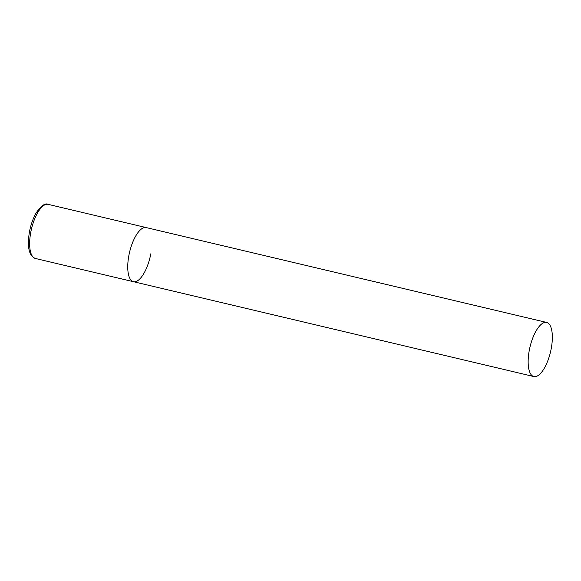 <?xml version="1.0" encoding="UTF-8"?>
<svg xmlns="http://www.w3.org/2000/svg" width="581" height="581" viewBox="0 0 581 581"><rect width="100%" height="100%" fill="white"/><g stroke="black" fill="none" stroke-linecap="round" stroke-linejoin="round"><path stroke-width="0.87" d="M150.806 253.817A27.801 10.552 -76.7 0 1 133.434 281.698A27.801 10.552 -76.7 0 1 128.88 255.473A27.801 10.552 -76.7 0 1 146.252 227.592A27.801 10.552 103.3 0 0 144.974 227.498A27.801 10.552 103.3 0 0 129.207 253.839A27.801 10.552 103.3 0 0 133.434 281.698L35.339 258.458A27.801 10.552 -76.7 0 1 30.778 232.233A27.801 10.552 -76.7 0 1 48.15 204.352C45.267 202.813 41.295 205.638 36.225 212.82C33.139 218.173 30.887 224.484 29.471 231.754C26.98 246.918 28.934 255.814 35.339 258.458M545.377 322.353A27.801 10.552 103.3 0 0 529.611 348.694A27.801 10.552 103.3 0 0 533.837 376.546A27.801 10.552 103.3 0 0 535.116 376.648A27.801 10.552 103.3 0 0 550.882 350.299A27.801 10.552 103.3 0 0 546.656 322.448A27.801 10.552 103.3 0 0 545.377 322.353M546.656 322.448L48.15 204.352M133.434 281.698L533.837 376.546"/></g></svg>
